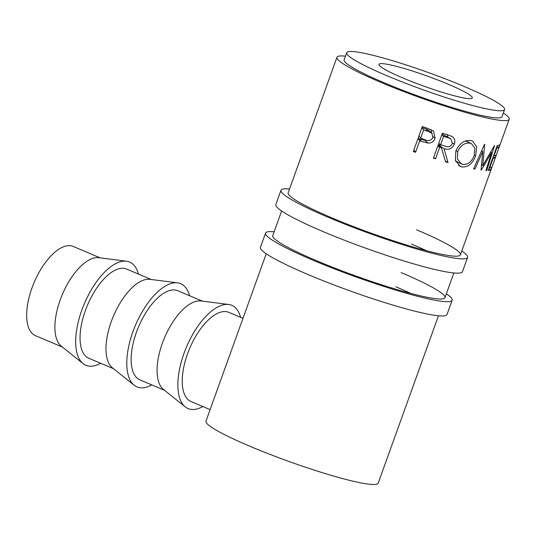 <?xml version="1.0" encoding="UTF-8"?>
<svg xmlns="http://www.w3.org/2000/svg" width="536" height="536" viewBox="0 0 536 536"><rect width="100%" height="100%" fill="white"/><g stroke="black" fill="none" stroke-linecap="round" stroke-linejoin="round"><path stroke-width="0.8" d="M289.547 188.987A99.153 10.64 19.8 0 0 280.985 190.253L275.846 204.524A99.153 10.64 19.8 0 0 323.342 231.686A99.153 10.64 19.8 0 0 462.434 271.698L467.573 257.427A99.153 10.64 19.8 0 0 461.777 250.995M280.985 190.253A99.153 10.64 19.8 0 0 328.481 217.415A99.153 10.64 19.8 0 0 467.573 257.427M345.472 56.166A91.529 9.822 19.8 0 0 336.963 57.272L288.16 192.839A91.529 9.822 19.8 0 0 332.005 217.911A91.529 9.822 19.8 0 0 460.391 254.848A91.529 9.822 19.8 0 0 416.552 229.776M426.422 250.674A91.529 9.822 19.8 0 0 411.413 244.048M274.13 231.8A99.153 10.64 19.8 0 0 265.568 233.066L260.436 247.337A99.153 10.64 19.8 0 0 307.932 274.492A99.153 10.64 19.8 0 0 447.017 314.511L452.156 300.24A99.153 10.64 19.8 0 0 446.367 293.808M265.568 233.066A99.153 10.64 19.8 0 0 313.071 260.228A99.153 10.64 19.8 0 0 452.156 300.24M281.635 210.956L272.744 235.646A91.529 9.822 19.8 0 0 316.588 260.717A91.529 9.822 19.8 0 0 444.981 297.654A91.529 9.822 19.8 0 0 401.136 272.583M411.012 293.487A91.529 9.822 19.8 0 0 395.997 286.854M126.463 261.206L98.758 257.689A48.434 21.983 113 0 0 60.22 299.872A48.434 21.983 113 0 0 61.292 346.169L83.093 363.622A56.059 25.447 -67 0 1 81.854 310.036A56.059 25.447 -67 0 1 126.463 261.206A56.059 25.447 -67 0 1 138.435 274.064M100.185 257.87L73.244 246.46A48.434 21.983 113 0 0 31.993 287.919A48.434 21.983 113 0 0 35.477 335.663L62.417 347.067M100.661 363.267A56.059 25.447 -67 0 1 83.093 363.622M177.557 282.841L149.846 279.323A48.434 21.983 113 0 0 111.307 321.506A48.434 21.983 113 0 0 112.379 367.803L134.188 385.257A56.059 25.447 -67 0 1 132.948 331.67A56.059 25.447 -67 0 1 177.557 282.841A56.059 25.447 -67 0 1 189.523 295.698M113.505 368.701L88.862 358.269A48.434 21.983 -67 0 1 85.378 310.532A48.434 21.983 -67 0 1 126.637 269.072L151.279 279.504M151.748 384.902A56.059 25.447 -67 0 1 134.188 385.257M228.644 304.475L200.933 300.957A48.434 21.983 113 0 0 162.395 343.141A48.434 21.983 113 0 0 163.467 389.438L185.275 406.891A56.059 25.447 -67 0 1 184.036 353.304A56.059 25.447 -67 0 1 228.644 304.475A56.059 25.447 -67 0 1 240.61 317.332M164.592 390.335L139.95 379.903A48.434 21.983 -67 0 1 136.466 332.166A48.434 21.983 -67 0 1 177.724 290.706L202.367 301.138M202.843 406.536A56.059 25.447 -67 0 1 185.275 406.891M402.75 77.928A49.58 5.32 -160.2 0 1 379.006 64.347A49.58 5.32 -160.2 0 1 448.552 84.36A49.58 5.32 -160.2 0 1 472.296 97.934A49.58 5.32 -160.2 0 1 402.75 77.928M346.712 52.722L344.139 59.858A83.904 9.005 19.8 0 0 384.332 82.839A83.904 9.005 19.8 0 0 502.024 116.701L504.59 109.565A83.904 9.005 19.8 0 0 464.404 86.584A83.904 9.005 19.8 0 0 346.712 52.722A83.904 9.005 19.8 0 0 386.898 75.703A83.904 9.005 19.8 0 0 504.59 109.565M421.497 141.37A91.529 9.822 19.8 0 1 419.715 140.767L415.561 152.291A91.529 9.822 19.8 0 1 413.323 151.527L422.308 126.55A91.529 9.822 19.8 0 0 427.199 128.218L433.47 131.045L435.085 138.301C433.798 141.631 431.413 143.213 427.936 143.058L421.497 141.37L419.454 138.924L424.847 140.264L426.301 140.137M497.609 151.44L493.81 161.993M460.391 254.848L498.567 148.827M498.895 147.346A91.529 9.822 19.8 0 1 496.852 148.043L494.085 155.721A91.529 9.822 19.8 0 0 496.128 155.031L495.204 157.591A91.529 9.822 19.8 0 1 493.167 158.288L489.71 167.889A91.529 9.822 19.8 0 0 491.747 167.199L490.829 169.758A91.529 9.822 19.8 0 1 488.216 170.515L497.207 145.544A91.529 9.822 19.8 0 0 499.82 144.787L498.895 147.346L496.832 146.589M481.033 170.14A91.529 9.822 19.8 0 0 481.268 170.167L491.552 152.559L485.951 170.562A91.529 9.822 19.8 0 0 486.708 170.575L494.56 145.578A91.529 9.822 19.8 0 1 494.447 145.571L482.755 165.671L484.712 144.325A91.529 9.822 19.8 0 1 484.524 144.291L473.569 168.887A91.529 9.822 19.8 0 0 474.93 169.148L482.789 151.393L481.033 170.14M448.056 162.529A91.529 9.822 19.8 0 1 445.617 161.825L441.396 147.795A91.529 9.822 19.8 0 1 439.694 147.273L435.54 158.797A91.529 9.822 19.8 0 1 433.423 158.133L442.414 133.162A91.529 9.822 19.8 0 0 447.111 134.616L452.176 136.513C454.722 138.255 455.453 140.8 454.367 144.157C452.022 148.834 448.558 150.308 443.969 148.579L448.056 162.529L445.383 161.014M471.023 140.613L472.698 141.209L476.705 146.965L475.653 155.896C472.484 163.875 467.841 167.547 461.724 166.904L460.029 166.281L455.365 160.19L455.821 151.085C459.412 143.293 464.484 139.802 471.023 140.613M266.225 253.769L205.958 421.162A91.529 9.822 19.8 0 0 249.803 446.227A91.529 9.822 19.8 0 0 378.195 483.164L438.455 315.778M336.963 57.272A91.529 9.822 19.8 0 0 380.808 82.343A91.529 9.822 19.8 0 0 509.2 119.28A91.529 9.822 19.8 0 0 503.351 113.002M210.112 409.618L191.044 401.538A48.434 21.983 -67 0 1 187.56 353.8A48.434 21.983 -67 0 1 228.812 312.341L242.976 318.337M431.245 129.725L431.715 133.055M435.085 138.301L433.115 136.76M427.936 143.058L424.847 140.264M418.033 138.442A76.273 8.181 19.8 0 0 419.454 138.924M419.715 140.767L418.013 138.482M415.561 152.291L413.866 150.013M421.946 127.555A76.273 8.181 19.8 0 0 425.678 128.814L428.572 130.235L431.869 133.189L428.177 131.414L425.678 128.814M421.933 127.602L423.634 129.88L420.633 138.208L424.968 139.729C428.391 141.357 431.038 140.653 432.9 137.611L431.869 133.189M420.633 138.208L418.891 135.863M423.634 129.88A91.529 9.822 19.8 0 0 428.177 131.414M496.852 148.043L496.376 147.856M494.085 155.721L493.609 155.541M495.204 157.591L493.147 156.834M493.167 158.288L492.685 158.1M489.71 167.889L489.227 167.708M490.829 169.758L488.765 169.001M481.603 150.871L482.789 151.393M490.728 152.224L491.552 152.559M486.031 170.307L486.708 170.575M481.583 165.175L482.755 165.671M473.697 168.606L474.93 169.148M447.426 134.717L447.855 137.049M454.367 144.157L452.531 143.112M442.327 145.256L438.187 144.934L438.368 145.805M443.969 148.579L438.187 144.934M441.396 147.795L437.959 145.537M439.694 147.273L437.791 145.986M435.54 158.797L433.644 157.517M442.093 134.047A76.273 8.181 19.8 0 0 442.173 134.067L450.903 138.884L447.969 137.719L442.173 134.067M441.711 135.106L443.607 136.385L440.612 144.707L444.86 146.047C448.049 147.501 450.562 146.683 452.391 143.581L450.903 138.884M440.612 144.707L438.716 143.427M443.607 136.385A91.529 9.822 19.8 0 0 447.969 137.719M475.653 155.896L474.286 155.273M456.699 161.577L456.002 161.906M461.724 166.904L458.568 165.349M455.982 150.67L457.711 151.594L457.375 158.944L461.201 163.828L462.581 164.324C467.627 165.014 471.499 162.1 474.186 155.574L474.903 148.258L471.439 143.648L470.186 143.192C464.846 142.455 460.692 145.256 457.711 151.594M465.617 140.941L470.186 143.192M444.981 297.654L453.871 272.965M495.271 157.973L496.162 155.494M498.453 149.129L509.2 119.28M455.654 161.055L461.201 163.828M465.784 140.888L471.439 143.648"/></g></svg>
